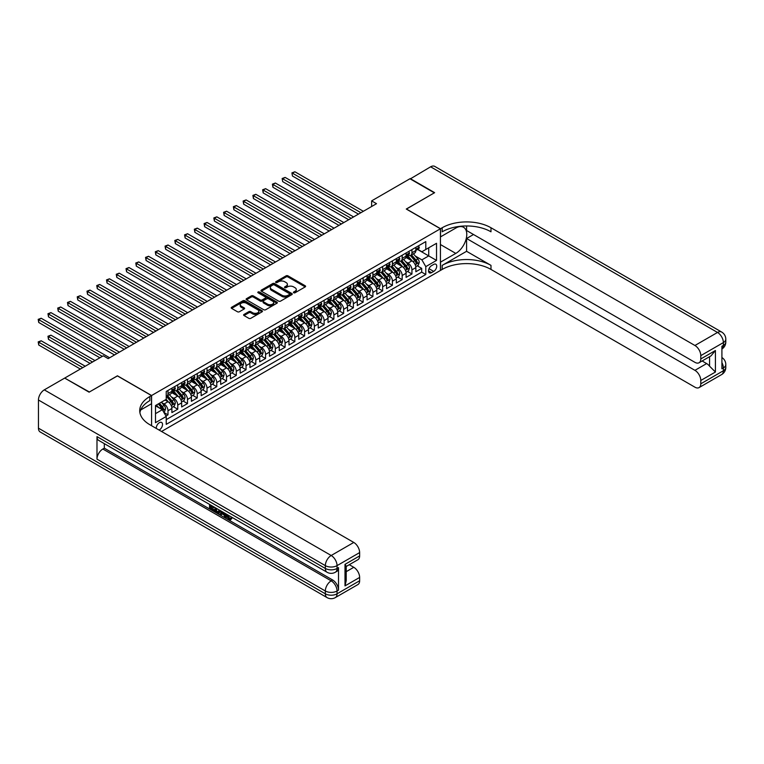 <?xml version="1.0" encoding="UTF-8"?>
<svg xmlns="http://www.w3.org/2000/svg" width="764" height="764" viewBox="0 0 764 764"><rect width="100%" height="100%" fill="white"/><g stroke="black" fill="none" stroke-linecap="round" stroke-linejoin="round"><path stroke-width="1.15" d="M293.701 292.774A0.945 0.544 0 0 0 295.038 292.774L305.218 286.901A1.356 0.783 0 0 0 305.61 286.347A1.356 0.783 0 0 0 305.218 285.793L287.971 275.842A1.356 0.783 0 0 0 286.061 275.842L275.88 281.715A0.945 0.544 0 0 0 277.227 282.489L278.545 281.725A4.336 2.502 0 0 1 284.666 281.725L286.108 282.556A4.336 2.502 0 0 1 287.379 284.332A4.336 2.502 0 0 1 286.108 286.099L284.791 286.863A0.945 0.544 0 0 0 286.128 287.636L287.445 286.872A4.336 2.502 0 0 1 293.577 286.872L295.019 287.703A4.336 2.502 0 0 1 296.289 289.47A4.336 2.502 0 0 1 295.019 291.237L293.701 292.001A0.945 0.544 0 0 0 293.701 292.774L293.701 292.001M159.093 430.046A4.412 2.55 120 0 0 159.399 429.884A4.412 2.55 120 0 0 162.283 425.997A4.412 2.55 120 0 0 161.605 422.454A4.412 2.55 120 0 0 159.399 422.673A4.412 2.55 120 0 0 156.286 428.432M244.012 314.443A1.356 0.783 0 0 0 243.611 314.997A1.356 0.783 0 0 0 244.012 315.542L248.844 318.34A1.356 0.783 0 0 0 250.764 318.34L262.062 311.817A1.356 0.783 0 0 0 262.463 311.263A1.356 0.783 0 0 0 262.062 310.709L244.824 300.749A1.356 0.783 0 0 0 242.904 300.749L231.607 307.281A1.356 0.783 0 0 0 231.205 307.835A1.356 0.783 0 0 0 231.607 308.389L237.451 311.76A1.356 0.783 0 0 0 239.361 311.76L244.203 308.962A1.356 0.783 0 0 0 244.595 308.408A1.356 0.783 0 0 0 244.203 307.863L241.3 306.183A3.619 2.091 0 0 1 240.24 304.702A3.619 2.091 0 0 1 242.484 302.773A3.619 2.091 0 0 1 246.428 303.232L257.783 309.783A3.619 2.091 0 0 1 258.843 311.263A3.619 2.091 0 0 1 256.608 313.192A3.619 2.091 0 0 1 252.655 312.743L250.764 311.645A1.356 0.783 0 0 0 248.844 311.645L244.012 314.443L244.012 315.542M117.436 375.917L89.378 391.999L64.988 378.256M117.436 375.802L151.587 395.523L440.436 228.761L440.436 270.446L161.548 431.469M64.988 377.913L103.283 355.804L108.163 358.622L376.518 203.692L371.638 200.875L409.943 178.757L434.334 192.843L406.276 209.04L440.436 228.761M278.64 301.14A1.356 0.783 0 0 0 280.55 301.14L291.858 294.618A1.356 0.783 0 0 0 292.249 294.064A1.356 0.783 0 0 0 291.858 293.51L274.61 283.559A1.356 0.783 0 0 0 272.7 283.559L261.393 290.081A1.356 0.783 0 0 0 261.002 290.635A1.356 0.783 0 0 0 261.393 291.189L278.64 301.14M258.471 292.984A0.945 0.544 0 0 1 259.435 293.118L276.94 303.222L265.662 309.735A1.356 0.783 0 0 1 263.742 309.735L246.505 299.784L246.505 298.676A1.356 0.783 0 0 0 246.103 299.23A1.356 0.783 0 0 0 246.505 299.784M246.505 298.676L251.337 295.888A1.356 0.783 0 0 1 253.256 295.888L260.247 299.927A1.356 0.783 0 0 0 262.157 299.927L265.366 298.075A1.356 0.783 0 0 0 265.767 297.521A1.356 0.783 0 0 0 265.366 296.967L258.089 292.765A0.945 0.544 0 0 1 259.435 291.991L276.96 302.105A1.356 0.783 0 0 1 277.361 302.659A1.356 0.783 0 0 1 276.96 303.212L276.96 302.105M165.96 416.017L167.984 414.842L163.935 412.512M161.634 402.561L164.079 403.975A5.52 3.19 60 0 1 167.984 410.736L171.89 408.482L171.89 412.589L177.745 409.208L173.304 406.649M171.394 396.927L173.839 398.34A5.52 3.19 60 0 1 177.745 405.101L181.651 402.848L181.651 406.954L187.505 403.573L183.064 401.014M181.144 391.292L183.599 392.706A5.52 3.19 60 0 1 187.505 399.467L191.401 397.213L191.401 401.32L197.255 397.948L192.815 395.38M190.904 385.658L193.359 387.071A5.52 3.19 60 0 1 197.255 393.832L201.161 391.579L201.161 395.695L207.015 392.314L202.575 389.745M200.665 380.023L203.119 381.437A5.52 3.19 60 0 1 207.015 388.198L210.921 385.944L210.921 390.06L216.775 386.679L212.335 384.111M210.425 374.389L212.869 375.802A5.52 3.19 60 0 1 216.775 382.563L220.681 380.31L220.681 384.426L226.536 381.045L222.095 378.476M220.185 368.754L222.63 370.168A5.52 3.19 60 0 1 226.536 376.929L230.441 374.675L230.441 378.791L236.296 375.411L231.855 372.842M229.935 363.12L232.39 364.533A5.52 3.19 60 0 1 236.296 371.294L240.192 369.041L240.192 373.157L246.046 369.776L241.615 367.207M239.695 357.485L242.15 358.899A5.52 3.19 60 0 1 246.046 365.66L249.952 363.406L249.952 367.522L255.806 364.142L251.366 361.582M249.456 351.851L251.91 353.264A5.52 3.19 60 0 1 255.806 360.025L259.712 357.772L259.712 361.888L265.566 358.507L261.126 355.948M259.216 346.216L261.66 347.63A5.52 3.19 60 0 1 265.566 354.391L269.472 352.137L269.472 356.253L275.327 352.873L270.886 350.313M268.976 340.582L271.421 341.995A5.52 3.19 60 0 1 275.327 348.756L279.232 346.503L279.232 350.619L285.087 347.238L280.646 344.679M278.726 334.947L281.181 336.37A5.52 3.19 60 0 1 285.087 343.122L288.983 340.868L288.983 344.984L294.837 341.603L290.406 339.044M288.486 329.313L290.941 330.736A5.52 3.19 60 0 1 294.837 337.497L298.743 335.243L298.743 339.35L304.597 335.969L300.156 333.41M298.247 323.688L300.701 325.101A5.52 3.19 60 0 1 304.597 331.863L308.503 329.609L308.503 333.715L314.357 330.334L309.917 327.775M308.007 318.053L310.451 319.467A5.52 3.19 60 0 1 314.357 326.228L318.263 323.974L318.263 328.081L324.117 324.7L319.677 322.141M317.767 312.419L320.212 313.832A5.52 3.19 60 0 1 324.117 320.593L328.023 318.34L328.023 322.446L333.878 319.065L329.437 316.506M327.517 306.784L329.972 308.198A5.52 3.19 60 0 1 333.878 314.959L337.774 312.705L337.774 316.812L343.638 313.441L339.197 310.872M337.277 301.15L339.732 302.563A5.52 3.19 60 0 1 343.638 309.324L347.534 307.071L347.534 311.187L353.388 307.806L348.947 305.237M347.037 295.515L349.492 296.929A5.52 3.19 60 0 1 353.388 303.69L357.294 301.436L357.294 305.552L363.148 302.172L358.708 299.603M356.798 289.881L359.242 291.294A5.52 3.19 60 0 1 363.148 298.055L367.054 295.802L367.054 299.918L372.908 296.537L368.468 293.968M366.558 284.246L369.002 285.66A5.52 3.19 60 0 1 372.908 292.421L376.814 290.167L376.814 294.283L382.668 290.903L378.228 288.334M376.308 278.612L378.763 280.025A5.52 3.19 60 0 1 382.668 286.786L386.565 284.533L386.565 288.649L392.429 285.268L387.988 282.699M386.068 272.977L388.523 274.391A5.52 3.19 60 0 1 392.429 281.152L396.325 278.898L396.325 283.014L402.179 279.634L397.738 277.065M395.828 267.343L398.283 268.756A5.52 3.19 60 0 1 402.179 275.517L406.085 273.264L406.085 277.38L411.939 273.999L411.939 269.883A5.52 3.19 -120 0 0 408.033 263.122L405.588 261.708M407.498 271.44L411.939 273.999M171.89 408.482A5.52 3.19 -120 0 0 167.984 401.721L165.053 400.03M181.651 402.848A5.52 3.19 -120 0 0 177.745 396.086L171.709 392.601M191.401 397.213A5.52 3.19 -120 0 0 187.505 390.452L181.469 386.966M201.161 391.579A5.52 3.19 -120 0 0 197.255 384.817L191.229 381.332M210.921 385.944A5.52 3.19 -120 0 0 207.015 379.183L200.98 375.697M220.681 380.31A5.52 3.19 -120 0 0 216.775 373.548L210.74 370.062M230.441 374.675A5.52 3.19 -120 0 0 226.536 367.914L220.5 364.428M240.192 369.041A5.52 3.19 -120 0 0 236.296 362.279L230.26 358.793M249.952 363.406A5.52 3.19 -120 0 0 246.046 356.645L240.02 353.159M259.712 357.772A5.52 3.19 -120 0 0 255.806 351.01L249.771 347.534M269.472 352.137A5.52 3.19 -120 0 0 265.566 345.376L259.531 341.9M279.232 346.503A5.52 3.19 -120 0 0 275.327 339.751L269.291 336.265M288.983 340.868A5.52 3.19 -120 0 0 285.087 334.116L279.051 330.631M298.743 335.243A5.52 3.19 -120 0 0 294.837 328.482L288.811 324.996M308.503 329.609A5.52 3.19 -120 0 0 304.597 322.847L298.562 319.362M318.263 323.974A5.52 3.19 -120 0 0 314.357 317.213L308.322 313.727M328.023 318.34A5.52 3.19 -120 0 0 324.117 311.578L318.082 308.093M337.774 312.705A5.52 3.19 -120 0 0 333.878 305.944L327.842 302.458M347.534 307.071A5.52 3.19 -120 0 0 343.638 300.309L337.602 296.824M357.294 301.436A5.52 3.19 -120 0 0 353.388 294.675L347.353 291.189M367.054 295.802A5.52 3.19 -120 0 0 363.148 289.04L357.113 285.555M376.814 290.167A5.52 3.19 -120 0 0 372.908 283.406L366.873 279.92M386.565 284.533A5.52 3.19 -120 0 0 382.668 277.771L376.633 274.286M396.325 278.898A5.52 3.19 -120 0 0 392.429 272.137L386.393 268.651M406.085 273.264A5.52 3.19 -120 0 0 402.179 266.502L396.144 263.026M433.704 264.42L431.555 265.662A4.278 2.473 120 0 0 428.757 269.434A4.278 2.473 120 0 0 429.416 272.863A4.278 2.473 120 0 0 431.555 272.643L433.704 271.411A4.278 2.473 120 0 0 436.492 267.639A4.278 2.473 120 0 0 435.843 264.21A4.278 2.473 120 0 0 433.704 264.42M151.587 425.72L151.587 395.523M155.493 413.658L162.321 409.714L166.227 416.476L166.227 424.364L425.796 274.505L425.796 266.617L421.89 259.856L415.349 256.074M166.227 416.476L155.493 422.673L155.493 405.55L166.227 399.352L166.227 391.464L425.796 241.605L425.796 249.494L436.531 243.296L436.531 260.419L425.796 266.617M173.791 390.194L173.839 390.223A5.52 3.19 60 0 0 176.599 390.499L180.505 388.246A5.52 3.19 -120 0 0 181.651 385.715L181.651 382.563M183.551 384.559L183.599 384.588A5.52 3.19 60 0 0 186.359 384.865L190.265 382.611A5.52 3.19 -120 0 0 191.401 380.08L191.401 376.929M193.302 378.925L193.359 378.954A5.52 3.19 60 0 0 196.119 379.231L200.015 376.977A5.52 3.19 -120 0 0 201.161 374.446L201.161 371.294M203.062 373.29L203.119 373.319A5.52 3.19 60 0 0 205.879 373.596L209.775 371.342A5.52 3.19 -120 0 0 210.921 368.821L210.921 365.66M212.822 367.656L212.869 367.694A5.52 3.19 60 0 0 215.629 367.962L219.535 365.708A5.52 3.19 -120 0 0 220.681 363.187L220.681 360.025M222.582 362.031L222.63 362.06A5.52 3.19 60 0 0 225.39 362.327L229.295 360.073A5.52 3.19 -120 0 0 230.441 357.552L230.441 354.391M232.342 356.396L232.39 356.425A5.52 3.19 60 0 0 235.15 356.692L239.056 354.439A5.52 3.19 -120 0 0 240.192 351.917L240.192 348.756M242.093 350.762L242.15 350.791A5.52 3.19 60 0 0 244.91 351.058L248.806 348.804A5.52 3.19 -120 0 0 249.952 346.283L249.952 343.122M251.853 345.127L251.91 345.156A5.52 3.19 60 0 0 254.67 345.423L258.566 343.17A5.52 3.19 -120 0 0 259.712 340.648L259.712 337.487M261.613 339.493L261.66 339.522A5.52 3.19 60 0 0 264.42 339.799L268.326 337.545A5.52 3.19 -120 0 0 269.472 335.014L269.472 331.863M271.373 333.858L271.421 333.887A5.52 3.19 60 0 0 274.18 334.164L278.086 331.91A5.52 3.19 -120 0 0 279.232 329.379L279.232 326.228M281.133 328.224L281.181 328.253A5.52 3.19 60 0 0 283.941 328.53L287.847 326.276A5.52 3.19 -120 0 0 288.983 323.745L288.983 320.593M290.883 322.589L290.941 322.618A5.52 3.19 60 0 0 293.701 322.895L297.597 320.641A5.52 3.19 -120 0 0 298.743 318.111L298.743 314.959M300.644 316.955L300.701 316.984A5.52 3.19 60 0 0 303.461 317.261L307.357 315.007A5.52 3.19 -120 0 0 308.503 312.476L308.503 309.324M310.404 311.32L310.451 311.349A5.52 3.19 60 0 0 313.211 311.626L317.117 309.372A5.52 3.19 -120 0 0 318.263 306.841L318.263 303.69M320.164 305.686L320.212 305.715A5.52 3.19 60 0 0 322.971 305.992L326.877 303.738A5.52 3.19 -120 0 0 328.023 301.207L328.023 298.055M329.924 300.051L329.972 300.08A5.52 3.19 60 0 0 332.732 300.357L336.637 298.103A5.52 3.19 -120 0 0 337.774 295.572L337.774 292.421M339.674 294.417L339.732 294.446A5.52 3.19 60 0 0 342.492 294.723L346.398 292.469A5.52 3.19 -120 0 0 347.534 289.938L347.534 286.786M349.434 288.782L349.492 288.811A5.52 3.19 60 0 0 352.252 289.088L356.148 286.834A5.52 3.19 -120 0 0 357.294 284.313L357.294 281.152M359.195 283.148L359.242 283.186A5.52 3.19 60 0 0 362.002 283.454L365.908 281.2A5.52 3.19 -120 0 0 367.054 278.679L367.054 275.517M368.955 277.523L369.002 277.552A5.52 3.19 60 0 0 371.762 277.819L375.668 275.565A5.52 3.19 -120 0 0 376.814 273.044L376.814 269.883M378.715 271.888L378.763 271.917A5.52 3.19 60 0 0 381.522 272.185L385.428 269.931A5.52 3.19 -120 0 0 386.565 267.41L386.565 264.248M388.465 266.254L388.523 266.283A5.52 3.19 60 0 0 391.283 266.55L395.189 264.296A5.52 3.19 -120 0 0 396.325 261.775L396.325 258.614M398.225 260.619L398.283 260.648A5.52 3.19 60 0 0 401.043 260.916L404.939 258.662A5.52 3.19 -120 0 0 406.085 256.141L406.085 252.979M166.227 419.637L421.699 272.137L421.699 268.365L415.845 271.745L415.845 267.629A5.52 3.19 -120 0 0 411.939 260.868L405.904 257.392M407.986 254.985L408.033 255.014A5.52 3.19 -120 0 0 410.793 255.291A5.52 3.19 -120 0 0 411.939 252.76L411.939 249.608M410.793 255.291L414.699 253.037A5.52 3.19 -120 0 0 415.845 250.506L415.845 247.355M167.984 390.452L167.984 393.603A5.52 3.19 60 0 1 166.838 396.134A5.52 3.19 60 0 1 166.227 396.354M166.838 396.134L170.744 393.88A5.52 3.19 -120 0 0 171.89 391.349L171.89 388.198M177.745 384.817L177.745 387.969A5.52 3.19 60 0 1 176.599 390.499M187.505 379.183L187.505 382.334A5.52 3.19 60 0 1 186.359 384.865M197.255 373.548L197.255 376.7A5.52 3.19 60 0 1 196.119 379.231M207.015 367.914L207.015 371.075A5.52 3.19 60 0 1 205.879 373.596M216.775 362.279L216.775 365.44A5.52 3.19 60 0 1 215.629 367.962M226.536 356.645L226.536 359.806A5.52 3.19 60 0 1 225.39 362.327M236.296 351.01L236.296 354.171A5.52 3.19 60 0 1 235.15 356.692M246.046 345.376L246.046 348.537A5.52 3.19 60 0 1 244.91 351.058M255.806 339.741L255.806 342.902A5.52 3.19 60 0 1 254.67 345.423M265.566 334.116L265.566 337.268A5.52 3.19 60 0 1 264.42 339.799M275.327 328.482L275.327 331.633A5.52 3.19 60 0 1 274.18 334.164M285.087 322.847L285.087 325.999A5.52 3.19 60 0 1 283.941 328.53M294.837 317.213L294.837 320.364A5.52 3.19 60 0 1 293.701 322.895M304.597 311.578L304.597 314.73A5.52 3.19 60 0 1 303.461 317.261M314.357 305.944L314.357 309.095A5.52 3.19 60 0 1 313.211 311.626M324.117 300.309L324.117 303.461A5.52 3.19 60 0 1 322.971 305.992M333.878 294.675L333.878 297.826A5.52 3.19 60 0 1 332.732 300.357M343.638 289.04L343.638 292.192A5.52 3.19 60 0 1 342.492 294.723M353.388 283.406L353.388 286.567A5.52 3.19 60 0 1 352.252 289.088M363.148 277.771L363.148 280.932A5.52 3.19 60 0 1 362.002 283.454M372.908 272.137L372.908 275.298A5.52 3.19 60 0 1 371.762 277.819M382.668 266.502L382.668 269.663A5.52 3.19 60 0 1 381.522 272.185M392.429 260.868L392.429 264.029A5.52 3.19 60 0 1 391.283 266.55M402.179 255.233L402.179 258.394A5.52 3.19 60 0 1 401.043 260.916M402.179 275.517L402.179 279.634M392.429 281.152L392.429 285.268M382.668 286.786L382.668 290.903M372.908 292.421L372.908 296.537M363.148 298.055L363.148 302.172M353.388 303.69L353.388 307.806M343.638 309.324L343.638 313.441M333.878 314.959L333.878 319.065M324.117 320.593L324.117 324.7M314.357 326.228L314.357 330.334M304.597 331.863L304.597 335.969M294.837 337.497L294.837 341.603M285.087 343.122L285.087 347.238M275.327 348.756L275.327 352.873M265.566 354.391L265.566 358.507M255.806 360.025L255.806 364.142M246.046 365.66L246.046 369.776M236.296 371.294L236.296 375.411M226.536 376.929L226.536 381.045M216.775 382.563L216.775 386.679M207.015 388.198L207.015 392.314M197.255 393.832L197.255 397.948M187.505 399.467L187.505 403.573M177.745 405.101L177.745 409.208M167.984 410.736L167.984 414.842M162.321 409.714L155.493 405.779M421.89 259.856L428.728 255.911L428.728 247.803L436.531 243.296M417.545 249.465L436.531 260.419M417.746 249.351L421.89 251.748L425.796 249.494M371.638 200.875L371.638 206.509M417.259 265.805L421.699 268.365M421.699 272.137L425.796 274.505M294.073 292.908L295.019 292.364A4.336 2.502 0 0 0 296.289 290.597L296.289 289.47M287.379 284.332L287.379 285.459A4.336 2.502 0 0 1 286.108 287.226L285.173 287.77M305.199 286.911L287.971 276.969A1.356 0.783 0 0 0 286.061 276.969L276.262 282.623M291.858 293.51L291.858 294.618L274.61 284.685A1.356 0.783 0 0 0 272.7 284.685L261.412 291.199M289.461 294.446A0.945 0.544 0 0 0 289.461 293.672L274.324 284.934A0.945 0.544 0 0 0 272.987 284.934L271.592 285.736A4.336 2.502 0 0 0 270.322 287.512A4.336 2.502 0 0 0 271.592 289.279L281.945 295.248A4.336 2.502 0 0 0 288.066 295.248L289.461 294.446L289.461 295.572A0.945 0.544 0 0 0 289.737 295.19L289.737 294.064M270.322 287.512L270.322 288.639A4.336 2.502 0 0 0 271.592 290.406L271.592 289.279M289.461 295.572L288.066 296.375A4.336 2.502 0 0 1 281.945 296.375L271.592 290.406M246.514 299.794L251.337 297.015L251.337 295.888M265.767 297.521L265.767 298.648A1.356 0.783 0 0 1 265.366 299.202L262.157 301.054A1.356 0.783 0 0 1 260.247 301.054L253.256 297.015A1.356 0.783 0 0 0 251.337 297.015M267.505 304.11A3.619 2.091 0 0 0 271.449 304.569A3.619 2.091 0 0 0 273.684 302.63A3.619 2.091 0 0 0 272.624 301.15L268.622 298.848A1.356 0.783 0 0 0 266.712 298.848L263.504 300.701A1.356 0.783 0 0 0 263.102 301.255A1.356 0.783 0 0 0 263.504 301.799L267.505 304.11L267.505 305.237A3.619 2.091 0 0 0 271.449 305.695A3.619 2.091 0 0 0 273.684 303.757L273.684 302.63M263.102 301.255L263.102 302.382A1.356 0.783 0 0 0 263.504 302.926L263.504 301.799M267.505 305.237L263.504 302.926M258.843 311.263L258.843 312.39A3.619 2.091 0 0 1 256.608 314.319A3.619 2.091 0 0 1 252.655 313.87L250.764 312.772A1.356 0.783 0 0 0 248.844 312.772L244.031 315.551M240.24 304.702L240.24 305.829A3.619 2.091 0 0 0 241.3 307.309L241.3 306.183M244.184 308.971L241.3 307.309M262.062 310.709L262.062 311.817L244.824 301.875A1.356 0.783 0 0 0 242.904 301.875L231.626 308.398M415.759 266.665L418.28 265.213L419.255 262.396A3.658 2.111 -120 0 0 417.832 258.958L413.372 253.801M412.484 261.231L407.384 255.329M409.58 259.512L406.629 256.083A8.767 5.061 -120 0 0 406.352 255.778M292.45 198.535L338.949 225.38L272.939 187.266L272.939 184.449L275.374 183.035L343.829 222.563M410.297 255.482L414.814 260.705A3.658 2.111 60 0 1 416.113 263.227L417.287 262.549A3.658 2.111 -120 0 0 415.979 260.027L411.519 254.87M410.564 255.396L415.415 261.011A1.862 1.079 60 0 1 415.883 261.737L417.287 262.549M418.433 245.855L419.255 247.297A3.658 2.111 60 0 1 418.5 248.911L416.647 249.981A3.658 2.111 -120 0 0 417.287 249.14L417.211 248.816M360.904 212.698L292.45 173.18L294.894 171.776L363.349 211.294M415.969 250.153L415.979 250.153A3.658 2.111 -120 0 0 416.647 249.981M416.81 248.863L417.287 249.14L416.113 249.818A3.658 2.111 60 0 1 415.845 250.334M358.469 214.111L292.45 175.997L291.915 172.874L294.894 171.776M292.45 175.997L291.915 172.874M410.23 178.929L430.629 166.81L717.52 332.455A8.28 4.785 120 0 1 721.655 332.044A8.28 8.28 0 0 1 725.8 339.206A8.28 4.785 180 0 1 723.374 342.587L700.789 355.632A8.28 4.785 -120 0 0 694.925 345.49L717.52 332.455A8.28 4.785 60 0 1 723.374 342.587L723.374 345.404L721.913 346.254L721.913 368.792L723.374 367.942L723.374 370.76A8.28 4.785 60 0 1 721.655 374.551L699.07 387.596A8.28 4.785 -120 0 0 700.789 383.805L723.374 370.76A8.28 4.785 0 0 0 725.8 367.379A8.28 8.28 0 0 1 721.655 374.551M410.23 178.585L434.63 192.671L406.381 209.097M440.436 262.167L455.802 253.409A15.528 8.967 120 0 0 465.944 239.724A15.528 8.967 120 0 0 463.567 227.29A15.528 8.967 120 0 0 455.802 228.054L440.532 236.869L440.532 228.703L442.194 227.748A34.504 19.921 180 0 1 490.985 227.748L694.925 345.49M440.532 262.224L440.532 270.389L442.194 269.434A34.504 19.921 180 0 1 490.985 269.434L694.925 387.186A8.28 4.785 -120 0 0 699.07 387.596M466.584 251.299L442.194 265.375A34.504 19.921 180 0 1 490.985 265.375L466.584 251.299L466.584 238.502L473.518 234.51M466.584 225.963L466.584 230.508L694.925 362.337A8.28 4.785 -120 0 0 699.07 362.747A8.28 4.785 -120 0 0 700.789 358.956L715.419 350.504L715.419 372.03L709.565 366.176L709.565 356.683M715.419 372.03L700.789 380.482L700.789 383.805M700.789 380.482A8.28 4.785 -120 0 0 694.925 370.339L706.643 363.578A8.28 4.785 60 0 1 709.565 366.176M466.584 238.502L694.925 370.339M430.629 166.81A8.28 4.785 -60 0 1 434.764 166.409L721.655 332.044M406.381 208.983L440.532 228.703M700.789 355.632L700.789 358.956M702.135 360.98L706.643 363.578M442.194 227.748L442.194 231.798A34.504 19.921 180 0 1 490.985 231.798L490.985 227.748M699.07 362.747L711.045 355.833L715.419 350.504M227.529 514.745L230.021 518.775M226.822 514.382L228.56 518.985L229.697 519.128L230.986 517.791L231.807 518.489L230.336 520.036L228.637 519.806L225.991 513.895M222.047 513.838L220.892 515.251L220.013 514.745L221.493 511.297M225.208 513.446L226.383 517.514L225.6 517.963L224.721 517.467L224.053 514.993L221.56 513.561L220.892 515.251M211.16 506.513L211.16 507.955L214.617 509.951L214.617 510.724L213.834 511.183L209.556 508.709L209.556 504.412M214.245 507.115L213.462 507.84L210.387 506.064L210.387 508.404L211.16 507.955M96.99 436.616L325.34 568.454A8.28 4.785 120 0 0 327.049 572.246L98.709 440.408A8.28 4.785 -60 0 1 96.99 436.616L96.99 459.154A8.28 4.785 -60 0 1 102.844 449.012L104.315 448.172L332.655 580A8.28 4.785 60 0 1 338.509 590.142L338.509 567.604A8.28 4.785 60 0 1 336.79 571.396L335.329 572.246A8.28 4.785 -120 0 0 337.048 568.454L338.509 567.604M104.315 448.172L104.315 443.645M220.548 510.753L218.962 513.418L214.961 511.832L214.961 507.525M89.092 392.171L117.341 375.859L151.492 395.58L149.83 396.535A34.504 19.921 -0 0 0 139.726 410.621A34.504 19.921 -0 0 0 149.83 424.708L353.78 542.45A8.28 4.785 60 0 1 359.634 552.592L337.048 565.637L337.048 568.454A8.28 4.785 -0 0 1 325.34 568.454L325.34 565.637L38.448 400.002A8.28 4.785 -60 0 1 44.302 389.86L64.692 378.084L89.092 392.171M151.492 395.58L151.492 403.745L140.7 409.972M345.003 564.367L346.216 566.2L346.216 580.678L345.003 585.892L345.003 564.367L359.634 555.915L359.634 552.592M359.634 555.915A8.28 4.785 60 0 1 357.924 559.706L346.216 566.468M38.448 428.174L325.34 593.809A8.28 4.785 120 0 0 327.049 597.591L40.158 431.956A8.28 4.785 -60 0 1 38.448 428.174L38.448 400.002M349.282 564.701L353.78 567.299A8.28 4.785 60 0 1 359.634 577.441L345.003 585.892M338.509 590.142L337.048 590.992L337.048 593.809L359.634 580.764L359.634 577.441M359.634 580.764A8.28 4.785 60 0 1 357.924 584.556L335.329 597.591A8.28 4.785 -120 0 0 337.048 593.809A8.28 4.785 -0 0 1 325.34 593.809L325.34 590.992L96.99 459.154M149.83 396.535L149.83 400.594A34.504 19.921 -0 0 0 139.907 412.646M210.387 508.404L213.834 510.4L214.617 509.951M213.834 510.4L213.834 511.183M210.387 504.889L213.805 506.866M213.462 507.057L213.462 507.84M219.707 510.266L218.962 513.418M215.792 508.003L215.792 511.527L216.995 512.224L218.38 512.539L218.886 509.789M219.765 511.183L220.529 510.744M216.565 508.461L216.565 511.078L219.163 512.09M215.792 511.527L216.565 511.078M216.995 512.224L217.778 511.775M224.119 512.816L225.6 517.963M222.267 511.746L221.808 512.921L223.804 514.076L223.346 512.367M222.763 512.033L223.518 513.007M221.808 512.921L222.591 512.472M228.56 518.985L229.343 518.536M226.746 515.194L227.5 514.764M230.203 518.24L231.024 518.937L231.807 518.489M231.024 518.937L230.336 520.036M405.999 272.299L408.53 270.848L409.504 268.03A3.658 2.111 -120 0 0 408.081 264.592L403.621 259.435M402.723 266.865L397.633 260.963M399.82 265.146L396.869 261.718A8.767 5.061 -120 0 0 396.592 261.412M282.69 204.169L329.188 231.014L263.179 192.9L263.179 190.083L265.614 188.67L334.069 228.197M400.546 261.116L405.054 266.34A3.658 2.111 60 0 1 406.352 268.861L407.527 268.183A3.658 2.111 -120 0 0 406.219 265.662L401.768 260.505M400.804 261.03L405.655 266.646A1.862 1.079 60 0 1 406.123 267.371L407.527 268.183M396.249 277.934L398.77 276.482L399.744 273.665A3.658 2.111 -120 0 0 398.321 270.227L393.861 265.06M392.963 272.5L387.873 266.598M390.07 270.781L387.109 267.352A8.767 5.061 -120 0 0 386.842 267.047M272.939 209.804L319.428 236.649L253.419 198.535L253.419 195.718L255.854 194.304L324.308 233.832M390.786 266.751L395.294 271.974A3.658 2.111 60 0 1 396.592 274.496L397.767 273.818A3.658 2.111 -120 0 0 396.468 271.296L392.008 266.139M391.053 266.665L395.895 272.28A1.862 1.079 60 0 1 396.363 273.006L397.767 273.818M386.488 283.568L389.01 282.107L389.984 279.29A3.658 2.111 -120 0 0 388.561 275.861L384.101 270.695M383.213 278.134L378.113 272.232M380.31 276.415L377.349 272.987A8.767 5.061 -120 0 0 377.082 272.681M263.179 215.438L309.678 242.283L243.659 204.169L243.659 201.352L246.103 199.939L314.558 239.466M381.026 272.385L385.533 277.609A3.658 2.111 60 0 1 386.842 280.13L388.007 279.452A3.658 2.111 -120 0 0 386.708 276.931L382.248 271.764M381.293 272.299L386.135 277.915A1.862 1.079 60 0 1 386.603 278.64L388.007 279.452M376.728 289.203L379.25 287.741L380.224 284.924A3.658 2.111 -120 0 0 378.801 281.496L374.341 276.329M373.453 283.769L368.353 277.867M370.55 282.05L367.589 278.621A8.767 5.061 -120 0 0 367.322 278.316M253.419 221.073L299.918 247.918L233.899 209.804L233.899 206.987L236.343 205.573L304.798 245.101M371.266 278.02L375.773 283.243A3.658 2.111 60 0 1 377.082 285.765L378.247 285.087A3.658 2.111 -120 0 0 376.948 282.565L372.488 277.399M371.533 277.934L376.375 283.549A1.862 1.079 60 0 1 376.843 284.275L378.247 285.087M408.673 251.49L409.504 252.932A3.658 2.111 60 0 1 408.74 254.546L406.887 255.615A3.658 2.111 -120 0 0 407.527 254.775L407.451 254.45M351.144 218.332L282.69 178.814L285.134 177.41L353.589 216.928M406.209 255.787L406.219 255.787A3.658 2.111 -120 0 0 406.887 255.615M407.05 254.498L407.527 254.775L406.352 255.453A3.658 2.111 60 0 1 406.085 255.969M348.709 219.745L282.69 181.631L282.155 178.509L285.134 177.41M282.69 181.631L282.155 178.509M398.913 257.124L399.744 258.566A3.658 2.111 60 0 1 398.989 260.18L397.127 261.25A3.658 2.111 -120 0 0 397.767 260.409L397.691 260.085M341.384 223.967L272.395 184.143L275.374 183.035M396.449 261.422L396.468 261.422A3.658 2.111 -120 0 0 397.127 261.25M397.299 260.132L397.767 260.409L396.592 261.087A3.658 2.111 60 0 1 396.325 261.603M272.939 187.266L272.395 184.143M389.153 262.759L389.984 264.191A3.658 2.111 60 0 1 389.229 265.815L387.377 266.884A3.658 2.111 -120 0 0 388.007 266.044L387.931 265.719M331.633 229.601L262.644 189.768L265.614 188.67M386.689 267.056L386.708 267.056A3.658 2.111 -120 0 0 387.377 266.884M387.539 265.767L388.007 266.044L386.842 266.722A3.658 2.111 60 0 1 386.565 267.238M263.179 192.9L262.644 189.768M379.393 268.393L380.224 269.826A3.658 2.111 60 0 1 379.469 271.449L377.617 272.519A3.658 2.111 -120 0 0 378.247 271.678L378.17 271.354M321.873 235.236L252.884 195.403L255.854 194.304M376.929 272.691L376.948 272.691A3.658 2.111 -120 0 0 377.617 272.519M377.779 271.401L378.247 271.678L377.082 272.347A3.658 2.111 60 0 1 376.814 272.872M253.419 198.535L252.884 195.403M366.968 294.837L369.489 293.376L370.464 290.559A3.658 2.111 -120 0 0 369.041 287.13L364.581 281.964M363.693 289.394L358.593 283.501M360.789 287.684L357.838 284.256A8.767 5.061 -120 0 0 357.562 283.95M243.659 226.698L290.158 253.552L224.138 215.438L224.138 212.621L226.583 211.208L295.038 250.735M361.506 283.654L366.023 288.878A3.658 2.111 60 0 1 367.322 291.39L368.496 290.721A3.658 2.111 -120 0 0 367.188 288.2L362.728 283.033M361.773 283.568L366.624 289.174A1.862 1.079 60 0 1 367.092 289.909L368.496 290.721M369.642 274.028L370.464 275.46A3.658 2.111 60 0 1 369.709 277.084L367.856 278.153A3.658 2.111 -120 0 0 368.496 277.313L368.42 276.988M312.113 240.87L243.124 201.037L246.103 199.939M367.178 278.325L367.188 278.325A3.658 2.111 -120 0 0 367.856 278.153M368.019 277.036L368.496 277.313L367.322 277.981A3.658 2.111 60 0 1 367.054 278.507M243.659 204.169L243.124 201.037M357.208 300.472L359.729 299.011L360.713 296.193A3.658 2.111 -120 0 0 359.281 292.765L354.83 287.598M353.933 295.028L348.842 289.136M351.029 293.319L348.078 289.89A8.767 5.061 -120 0 0 347.801 289.585M233.899 232.332L280.398 259.177L214.388 221.073L214.388 218.256L216.823 216.842L285.278 256.36M351.755 289.289L356.263 294.512A3.658 2.111 60 0 1 357.562 297.024L358.736 296.356A3.658 2.111 -120 0 0 357.428 293.834L352.968 288.668M352.013 289.203L356.864 294.808A1.862 1.079 60 0 1 357.332 295.544L358.736 296.356M359.882 279.662L360.713 281.095A3.658 2.111 60 0 1 359.949 282.718L358.096 283.788A3.658 2.111 -120 0 0 358.736 282.947L358.66 282.623M302.353 246.505L233.364 206.672L236.343 205.573M357.418 283.96L357.428 283.96A3.658 2.111 -120 0 0 358.096 283.788M358.259 282.67L358.736 282.947L357.562 283.616A3.658 2.111 60 0 1 357.294 284.141M233.899 209.804L233.364 206.672M347.458 306.106L349.979 304.645L350.953 301.828A3.658 2.111 -120 0 0 349.53 298.399L345.07 293.233M344.172 300.663L339.082 294.77M341.279 298.944L338.318 295.525A8.767 5.061 -120 0 0 338.051 295.219M224.138 237.967L270.637 264.812L204.628 226.698L204.628 223.881L207.063 222.477L275.517 261.995M341.995 294.923L346.503 300.147A3.658 2.111 60 0 1 347.801 302.659L348.976 301.99A3.658 2.111 -120 0 0 347.677 299.469L343.217 294.302M342.253 294.837L347.104 300.443A1.862 1.079 60 0 1 347.572 301.178L348.976 301.99M350.122 285.297L350.953 286.729A3.658 2.111 60 0 1 350.198 288.353L348.336 289.422A3.658 2.111 -120 0 0 348.976 288.572L348.9 288.257M292.593 252.139L223.604 212.306L226.583 211.208M347.658 289.594L347.677 289.594A3.658 2.111 -120 0 0 348.336 289.422M348.508 288.305L348.976 288.572L347.801 289.25A3.658 2.111 60 0 1 347.534 289.776M224.138 215.438L223.604 212.306M337.698 311.741L340.219 310.279L341.193 307.462A3.658 2.111 -120 0 0 339.77 304.034L335.31 298.867M334.412 306.297L329.322 300.395M331.519 304.578L328.558 301.159A8.767 5.061 -120 0 0 328.291 300.854M214.388 243.601L260.887 270.446L194.868 232.332L194.868 229.515L197.313 228.111L265.757 267.629M332.235 300.558L336.743 305.772A3.658 2.111 60 0 1 338.051 308.293L339.216 307.615A3.658 2.111 -120 0 0 337.917 305.103L333.457 299.937M332.502 300.472L337.344 306.077A1.862 1.079 60 0 1 337.812 306.813L339.216 307.615M340.362 290.931L341.193 292.364A3.658 2.111 60 0 1 340.438 293.987L338.586 295.057A3.658 2.111 -120 0 0 339.216 294.207L339.14 293.882M282.842 257.774L213.844 217.941L216.823 216.842M337.898 295.229L337.917 295.229A3.658 2.111 -120 0 0 338.586 295.057M338.748 293.939L339.216 294.207L338.051 294.885A3.658 2.111 60 0 1 337.774 295.41M214.388 221.073L213.844 217.941M327.937 317.375L330.459 315.914L331.433 313.097A3.658 2.111 -120 0 0 330.01 309.668L325.55 304.502M324.662 311.932L319.562 306.03M321.759 310.213L318.798 306.794A8.767 5.061 -120 0 0 318.531 306.488M204.628 249.236L251.127 276.081L185.108 237.967L185.108 235.15L187.552 233.746L256.007 273.264M322.475 306.192L326.982 311.406A3.658 2.111 60 0 1 328.291 313.928L329.456 313.25A3.658 2.111 -120 0 0 328.157 310.738L323.697 305.571M322.742 306.106L327.584 311.712A1.862 1.079 60 0 1 328.052 312.447L329.456 313.25M330.602 296.566L331.433 297.998A3.658 2.111 60 0 1 330.678 299.612L328.826 300.691A3.658 2.111 -120 0 0 329.456 299.841L329.379 299.517M273.082 263.408L204.093 223.575L207.063 222.477M328.138 300.863L328.157 300.863A3.658 2.111 -120 0 0 328.826 300.691M328.988 299.574L329.456 299.841L328.291 300.519A3.658 2.111 60 0 1 328.023 301.045M204.628 226.698L204.093 223.575M318.177 323L320.699 321.548L321.673 318.731A3.658 2.111 -120 0 0 320.25 315.293L315.79 310.136M314.902 317.566L309.802 311.664M311.998 315.847L309.048 312.428A8.767 5.061 -120 0 0 308.771 312.123M194.868 254.87L241.367 281.715L175.348 243.601L175.348 240.784L177.792 239.38L246.247 278.898M312.715 311.827L317.232 317.041A3.658 2.111 60 0 1 318.531 319.562L319.705 318.884A3.658 2.111 -120 0 0 318.397 316.372L313.937 311.206M312.982 311.741L317.824 317.346A1.862 1.079 60 0 1 318.301 318.072L319.705 318.884M320.851 302.2L321.673 303.633A3.658 2.111 60 0 1 320.918 305.247L319.065 306.316A3.658 2.111 -120 0 0 319.705 305.476L319.629 305.151M263.322 269.043L194.333 229.21L197.313 228.111M318.387 306.488L318.397 306.488A3.658 2.111 -120 0 0 319.065 306.316M319.228 305.208L319.705 305.476L318.531 306.154A3.658 2.111 60 0 1 318.263 306.679M194.868 232.332L194.333 229.21M308.417 328.635L310.938 327.183L311.922 324.366A3.658 2.111 -120 0 0 310.49 320.928L306.039 315.771M305.142 323.201L300.042 317.299M302.238 321.482L299.287 318.063A8.767 5.061 -120 0 0 299.011 317.757M185.108 260.505L231.607 287.35L165.597 249.236L165.597 246.419L168.032 245.015L236.487 284.533M302.955 317.461L307.472 322.675A3.658 2.111 60 0 1 308.771 325.197L309.945 324.519A3.658 2.111 -120 0 0 308.637 321.997L304.177 316.84M303.222 317.375L308.073 322.981A1.862 1.079 60 0 1 308.541 323.707L309.945 324.519M311.091 307.825L311.922 309.267A3.658 2.111 60 0 1 311.158 310.881L309.305 311.951A3.658 2.111 -120 0 0 309.945 311.11L309.869 310.786M253.562 274.677L184.573 234.844L187.552 233.746M308.627 312.123L308.637 312.123A3.658 2.111 -120 0 0 309.305 311.951M309.468 310.843L309.945 311.11L308.771 311.788A3.658 2.111 60 0 1 308.503 312.314M185.108 237.967L184.573 234.844M298.667 334.269L301.188 332.817L302.162 330A3.658 2.111 -120 0 0 300.739 326.562L296.279 321.405M295.382 328.835L290.291 322.933M292.488 327.116L289.527 323.697A8.767 5.061 -120 0 0 289.25 323.392M175.348 266.139L221.846 292.984L155.837 254.87L155.837 252.053L158.272 250.649L226.727 290.167M293.204 323.086L297.712 328.31A3.658 2.111 60 0 1 299.011 330.831L300.185 330.153A3.658 2.111 -120 0 0 298.886 327.632L294.426 322.475M293.462 323.01L298.313 328.615A1.862 1.079 60 0 1 298.781 329.341L300.185 330.153M301.331 313.46L302.162 314.902A3.658 2.111 60 0 1 301.408 316.516L299.545 317.585A3.658 2.111 -120 0 0 300.185 316.745L300.109 316.42M243.802 280.312L174.813 240.479L177.792 239.38M298.867 317.757L298.886 317.757A3.658 2.111 -120 0 0 299.545 317.585M299.717 316.477L300.185 316.745L299.011 317.423A3.658 2.111 60 0 1 298.743 317.939M175.348 243.601L174.813 240.479M288.907 339.904L291.428 338.452L292.402 335.635A3.658 2.111 -120 0 0 290.979 332.197L286.519 327.04M285.621 334.47L280.531 328.568M282.728 332.751L279.767 329.322A8.767 5.061 -120 0 0 279.5 329.026M165.597 271.774L212.096 298.619L146.077 260.505L146.077 257.688L148.522 256.284L216.966 295.802M283.444 328.721L287.952 333.944A3.658 2.111 60 0 1 289.26 336.466L290.425 335.788A3.658 2.111 -120 0 0 289.126 333.266L284.666 328.109M283.711 328.635L288.553 334.25A1.862 1.079 60 0 1 289.021 334.976L290.425 335.788M291.571 319.094L292.402 320.536A3.658 2.111 60 0 1 291.647 322.15L289.795 323.22A3.658 2.111 -120 0 0 290.425 322.379L290.349 322.055M234.051 285.946L165.053 246.113L168.032 245.015M289.107 323.392L289.126 323.392A3.658 2.111 -120 0 0 289.795 323.22M289.957 322.112L290.425 322.379L289.26 323.057A3.658 2.111 60 0 1 288.983 323.573M165.597 249.236L165.053 246.113M279.147 345.538L281.668 344.087L282.642 341.269A3.658 2.111 -120 0 0 281.219 337.831L276.759 332.674M275.871 340.104L270.771 334.202M272.968 338.385L270.007 334.957A8.767 5.061 -120 0 0 269.74 334.651M155.837 277.408L202.336 304.253L136.317 266.139L136.317 263.322L138.762 261.918L207.216 301.436M273.684 334.355L278.192 339.579A3.658 2.111 60 0 1 279.5 342.1L280.665 341.422A3.658 2.111 -120 0 0 279.366 338.901L274.906 333.744M273.951 334.269L278.793 339.884A1.862 1.079 60 0 1 279.261 340.61L280.665 341.422M281.811 324.729L282.642 326.171A3.658 2.111 60 0 1 281.887 327.785L280.035 328.854A3.658 2.111 -120 0 0 280.665 328.014L280.589 327.689M224.291 291.581L155.302 251.748L158.272 250.649M279.347 329.026L279.366 329.026A3.658 2.111 -120 0 0 280.035 328.854M280.197 327.737L280.665 328.014L279.5 328.692A3.658 2.111 60 0 1 279.232 329.208M155.837 254.87L155.302 251.748M269.386 351.173L271.908 349.721L272.882 346.904A3.658 2.111 -120 0 0 271.459 343.466L266.999 338.309M266.111 345.739L261.011 339.837M263.208 344.02L260.257 340.591A8.767 5.061 -120 0 0 259.98 340.286M146.077 283.043L192.576 309.888L126.557 271.774L126.557 268.957L129.001 267.543L197.456 307.071M263.924 339.99L268.431 345.213A3.658 2.111 60 0 1 269.74 347.735L270.914 347.057A3.658 2.111 -120 0 0 269.606 344.535L265.146 339.378M264.191 339.904L269.033 345.519A1.862 1.079 60 0 1 269.511 346.245L270.914 347.057M272.06 330.363L272.882 331.805A3.658 2.111 60 0 1 272.127 333.419L270.275 334.489A3.658 2.111 -120 0 0 270.914 333.648L270.838 333.324M214.531 297.206L145.542 257.382L148.522 256.284M269.596 334.661L269.606 334.661A3.658 2.111 -120 0 0 270.275 334.489M270.437 333.371L270.914 333.648L269.74 334.326A3.658 2.111 60 0 1 269.472 334.842M146.077 260.505L145.542 257.382M259.626 356.807L262.147 355.356L263.131 352.538A3.658 2.111 -120 0 0 261.699 349.1L257.248 343.943M256.351 351.373L251.251 345.471M253.447 349.654L250.496 346.226A8.767 5.061 -120 0 0 250.22 345.92M136.317 288.677L182.816 315.522L116.806 277.408L116.806 274.591L119.241 273.178L187.696 312.705M254.164 345.624L258.681 350.848A3.658 2.111 60 0 1 259.98 353.369L261.154 352.691A3.658 2.111 -120 0 0 259.846 350.17L255.386 345.013M254.431 345.538L259.282 351.153A1.862 1.079 60 0 1 259.75 351.879L261.154 352.691M262.3 335.998L263.131 337.44A3.658 2.111 60 0 1 262.367 339.054L260.514 340.123A3.658 2.111 -120 0 0 261.154 339.283L261.078 338.958M204.771 302.84L135.782 263.017L138.762 261.918M259.836 340.295L259.846 340.295A3.658 2.111 -120 0 0 260.514 340.123M260.677 339.006L261.154 339.283L259.98 339.961A3.658 2.111 60 0 1 259.712 340.477M136.317 266.139L135.782 263.017M249.876 362.442L252.397 360.99L253.371 358.173A3.658 2.111 -120 0 0 251.948 354.735L247.488 349.568M246.591 357.008L241.5 351.106M243.697 355.289L240.736 351.86A8.767 5.061 -120 0 0 240.459 351.555M126.557 294.312L173.056 321.157L107.046 283.043L107.046 280.226L109.481 278.812L177.936 318.34M244.413 351.259L248.921 356.482A3.658 2.111 60 0 1 250.22 359.004L251.394 358.326A3.658 2.111 -120 0 0 250.086 355.804L245.636 350.647M244.671 351.173L249.522 356.788A1.862 1.079 60 0 1 249.99 357.514L251.394 358.326M252.54 341.632L253.371 343.074A3.658 2.111 60 0 1 252.607 344.688L250.754 345.758A3.658 2.111 -120 0 0 251.394 344.917L251.318 344.593M195.011 308.475L126.022 268.651L129.001 267.543M250.076 345.93L250.086 345.93A3.658 2.111 -120 0 0 250.754 345.758M250.926 344.64L251.394 344.917L250.22 345.595A3.658 2.111 60 0 1 249.952 346.111M126.557 271.774L126.022 268.651M240.116 368.076L242.637 366.615L243.611 363.798A3.658 2.111 -120 0 0 242.188 360.369L237.728 355.203M236.83 362.642L231.74 356.74M233.937 360.923L230.976 357.495A8.767 5.061 -120 0 0 230.709 357.189M116.806 299.946L163.295 326.791L97.286 288.677L97.286 285.86L99.721 284.447L168.175 323.974M234.653 356.893L239.161 362.117A3.658 2.111 60 0 1 240.469 364.638L241.634 363.96A3.658 2.111 -120 0 0 240.335 361.439L235.875 356.282M234.92 356.807L239.762 362.422A1.862 1.079 60 0 1 240.23 363.148L241.634 363.96M242.78 347.267L243.611 348.699A3.658 2.111 60 0 1 242.857 350.323L241.004 351.392A3.658 2.111 -120 0 0 241.634 350.552L241.558 350.227M185.26 314.109L116.262 274.276L119.241 273.178M240.316 351.564L240.335 351.564A3.658 2.111 -120 0 0 241.004 351.392M241.166 350.275L241.634 350.552L240.469 351.23A3.658 2.111 60 0 1 240.192 351.746M116.806 277.408L116.262 274.276M230.356 373.711L232.877 372.249L233.851 369.432A3.658 2.111 -120 0 0 232.428 366.004L227.968 360.837M227.08 368.277L221.98 362.375M224.177 366.558L221.216 363.129A8.767 5.061 -120 0 0 220.949 362.824M107.046 305.581L153.545 332.426L87.526 294.312L87.526 291.495L89.971 290.081L158.425 329.609M224.893 362.528L229.401 367.751A3.658 2.111 60 0 1 230.709 370.273L231.874 369.595A3.658 2.111 -120 0 0 230.575 367.073L226.115 361.907M225.16 362.442L230.002 368.057A1.862 1.079 60 0 1 230.47 368.783L231.874 369.595M233.02 352.901L233.851 354.334A3.658 2.111 60 0 1 233.096 355.957L231.244 357.027A3.658 2.111 -120 0 0 231.874 356.186L231.798 355.862M175.5 319.744L106.511 279.911L109.481 278.812M230.556 357.199L230.575 357.199A3.658 2.111 -120 0 0 231.244 357.027M231.406 355.909L231.874 356.186L230.709 356.855A3.658 2.111 60 0 1 230.441 357.38M107.046 283.043L106.511 279.911M220.595 379.345L223.117 377.884L224.091 375.067A3.658 2.111 -120 0 0 222.668 371.638L218.208 366.472M217.32 373.902L212.22 368.009M214.417 372.192L211.456 368.764A8.767 5.061 -120 0 0 211.189 368.458M97.286 311.215L143.785 338.06L77.766 299.946L77.766 297.129L80.21 295.716L148.665 335.243M215.133 368.162L219.64 373.386A3.658 2.111 60 0 1 220.949 375.898L222.123 375.229A3.658 2.111 -120 0 0 220.815 372.708L216.355 367.541M215.4 368.076L220.242 373.692A1.862 1.079 60 0 1 220.72 374.417L222.123 375.229M223.269 358.536L224.091 359.968A3.658 2.111 60 0 1 223.336 361.592L221.484 362.661A3.658 2.111 -120 0 0 222.123 361.821L222.047 361.496M165.74 325.378L96.751 285.545L99.721 284.447M220.806 362.833L220.815 362.833A3.658 2.111 -120 0 0 221.484 362.661M221.646 361.544L222.123 361.821L220.949 362.489A3.658 2.111 60 0 1 220.681 363.015M97.286 288.677L96.751 285.545M210.835 384.98L213.357 383.518L214.34 380.701A3.658 2.111 -120 0 0 212.908 377.273L208.457 372.106M207.56 379.536L202.46 373.644M204.656 377.827L201.706 374.398A8.767 5.061 -120 0 0 201.429 374.093M87.526 316.84L134.025 343.685L68.015 305.581L68.015 302.764L70.45 301.35L138.905 340.868M205.373 373.797L209.89 379.02A3.658 2.111 60 0 1 211.189 381.532L212.363 380.864A3.658 2.111 -120 0 0 211.055 378.342L206.595 373.176M205.64 373.711L210.492 379.316A1.862 1.079 60 0 1 210.959 380.052L212.363 380.864M213.509 364.17L214.34 365.603A3.658 2.111 60 0 1 213.576 367.226L211.723 368.296A3.658 2.111 -120 0 0 212.363 367.455L212.287 367.131M155.98 331.013L86.991 291.179L89.971 290.081M211.045 368.468L211.055 368.468A3.658 2.111 -120 0 0 211.723 368.296M211.886 367.178L212.363 367.455L211.189 368.124A3.658 2.111 60 0 1 210.921 368.649M87.526 294.312L86.991 291.179M201.085 390.614L203.606 389.153L204.58 386.336A3.658 2.111 -120 0 0 203.157 382.907L198.697 377.741M197.8 385.171L192.709 379.278M194.906 383.452L191.945 380.033A8.767 5.061 -120 0 0 191.668 379.727M77.766 322.475L124.265 349.32L58.255 311.206L58.255 308.389L60.69 306.985L129.145 346.503M195.622 379.431L200.13 384.655A3.658 2.111 60 0 1 201.429 387.167L202.603 386.498A3.658 2.111 -120 0 0 201.295 383.977L196.845 378.81M195.88 379.345L200.731 384.951A1.862 1.079 60 0 1 201.199 385.686L202.603 386.498M203.749 369.805L204.58 371.237A3.658 2.111 60 0 1 203.816 372.861L201.963 373.93A3.658 2.111 -120 0 0 202.603 373.08L202.527 372.765M146.22 336.647L77.231 296.814L80.21 295.716M201.285 374.102L201.295 374.102A3.658 2.111 -120 0 0 201.963 373.93M202.135 372.813L202.603 373.08L201.429 373.758A3.658 2.111 60 0 1 201.161 374.284M77.766 299.946L77.231 296.814M191.325 396.249L193.846 394.787L194.82 391.97A3.658 2.111 -120 0 0 193.397 388.542L188.937 383.375M188.04 390.805L182.949 384.903M185.146 389.086L182.185 385.667A8.767 5.061 -120 0 0 181.918 385.362M68.015 328.109L114.505 354.954L48.495 316.84L48.495 314.023L50.93 312.619L119.385 352.137M185.862 385.066L190.37 390.28A3.658 2.111 60 0 1 191.678 392.801L192.843 392.123A3.658 2.111 -120 0 0 191.544 389.611L187.084 384.445M186.13 384.98L190.971 390.585A1.862 1.079 60 0 1 191.439 391.321L192.843 392.123M193.989 375.439L194.82 376.872A3.658 2.111 60 0 1 194.066 378.495L192.213 379.565A3.658 2.111 -120 0 0 192.843 378.715L192.767 378.39M136.47 342.282L67.471 302.448L70.45 301.35M191.525 379.737L191.544 379.737A3.658 2.111 -120 0 0 192.213 379.565M192.375 378.447L192.843 378.715L191.678 379.393A3.658 2.111 60 0 1 191.401 379.918M68.015 305.581L67.471 302.448M181.565 401.883L184.086 400.422L185.06 397.605A3.658 2.111 -120 0 0 183.637 394.176L179.177 389.01M178.289 396.44L173.189 390.538M175.386 394.721L172.425 391.302A8.767 5.061 -120 0 0 172.158 390.996M58.255 333.744L99.874 357.772L38.735 322.475L38.735 319.658L41.18 318.254L109.634 357.772M176.102 390.7L180.61 395.914A3.658 2.111 60 0 1 181.918 398.436L183.083 397.757A3.658 2.111 -120 0 0 181.784 395.246L177.324 390.079M176.369 390.614L181.211 396.22A1.862 1.079 60 0 1 181.679 396.955L183.083 397.757M184.229 381.074L185.06 382.506A3.658 2.111 60 0 1 184.305 384.12L182.453 385.199A3.658 2.111 -120 0 0 183.083 384.349L183.007 384.025M126.709 347.916L57.72 308.083L60.69 306.985M181.765 385.371L181.784 385.371A3.658 2.111 -120 0 0 182.453 385.199M182.615 384.082L183.083 384.349L181.918 385.027A3.658 2.111 60 0 1 181.651 385.553M58.255 311.206L57.72 308.083M171.804 407.508L174.326 406.056L175.3 403.239A3.658 2.111 -120 0 0 173.877 399.801L169.417 394.644M168.529 402.074L166.189 399.371M94.994 360.589L50.93 335.157L48.495 336.561L48.495 339.378L90.114 363.406M166.342 396.335L170.85 401.549A3.658 2.111 60 0 1 172.158 404.07L173.332 403.392A3.658 2.111 -120 0 0 172.024 400.88L167.564 395.714M166.609 396.249L171.451 401.854A1.862 1.079 60 0 1 171.929 402.58L173.332 403.392M48.495 339.378L47.96 336.255L92.549 362.002M47.96 336.255L50.93 335.157M174.478 386.708L175.3 388.141A3.658 2.111 60 0 1 174.545 389.755L172.693 390.834A3.658 2.111 -120 0 0 173.332 389.984L173.256 389.659M116.949 353.551L47.96 313.717L50.93 312.619M172.015 390.996L172.024 390.996A3.658 2.111 -120 0 0 172.693 390.834M172.855 389.716L173.332 389.984L172.158 390.662A3.658 2.111 60 0 1 171.89 391.187M48.495 316.84L47.96 313.717M163.744 412.168L164.566 411.691L165.549 408.874A3.658 2.111 -120 0 0 164.117 405.436L161.309 402.189M158.692 407.623L156.439 405.006M85.234 366.223L41.18 340.792L38.735 342.196L38.735 345.013L80.354 369.041M158.291 403.936L161.099 407.183A3.658 2.111 60 0 1 162.398 409.705L163.572 409.026A3.658 2.111 -120 0 0 162.264 406.515L159.456 403.258M158.511 403.803L161.701 407.489A1.862 1.079 60 0 1 162.169 408.215L163.572 409.026M38.735 345.013L38.2 341.89L82.799 367.637M38.2 341.89L41.18 340.792M102.309 356.368L38.2 319.352L41.18 318.254M38.735 322.475L38.2 319.352M164.079 403.975L167.984 401.721M173.839 398.34L177.745 396.086M183.599 392.706L187.505 390.452M193.359 387.071L197.255 384.817M203.119 381.437L207.015 379.183M212.869 375.802L216.775 373.548M222.63 370.168L226.536 367.914M232.39 364.533L236.296 362.279M242.15 358.899L246.046 356.645M251.91 353.264L255.806 351.01M261.66 347.63L265.566 345.376M271.421 341.995L275.327 339.751M281.181 336.37L285.087 334.116M290.941 330.736L294.837 328.482M300.701 325.101L304.597 322.847M310.451 319.467L314.357 317.213M320.212 313.832L324.117 311.578M329.972 308.198L333.878 305.944M339.732 302.563L343.638 300.309M349.492 296.929L353.388 294.675M359.242 291.294L363.148 289.04M369.002 285.66L372.908 283.406M378.763 280.025L382.668 277.771M388.523 274.391L392.429 272.137M398.283 268.756L402.179 266.502M408.033 263.122L411.939 260.868M411.939 252.76L415.845 250.506M167.984 393.603L171.89 391.349M177.745 387.969L181.651 385.715M187.505 382.334L191.401 380.08M197.255 376.7L201.161 374.446M207.015 371.075L210.921 368.821M216.775 365.44L220.681 363.187M226.536 359.806L230.441 357.552M236.296 354.171L240.192 351.917M246.046 348.537L249.952 346.283M255.806 342.902L259.712 340.648M265.566 337.268L269.472 335.014M275.327 331.633L279.232 329.379M285.087 325.999L288.983 323.745M294.837 320.364L298.743 318.111M304.597 314.73L308.503 312.476M314.357 309.095L318.263 306.841M324.117 303.461L328.023 301.207M333.878 297.826L337.774 295.572M343.638 292.192L347.534 289.938M353.388 286.567L357.294 284.313M363.148 280.932L367.054 278.679M372.908 275.298L376.814 273.044M382.668 269.663L386.565 267.41M392.429 264.029L396.325 261.775M402.179 258.394L406.085 256.141M411.939 269.883L415.845 267.629M429.024 268.708L433.704 271.411M428.528 270.905L431.555 272.643M295.019 292.364L295.019 291.237M284.791 287.636L284.791 286.863M286.108 287.226L286.108 286.099M275.88 282.489L275.88 281.715M286.061 276.969L286.061 275.842M287.971 276.969L287.971 275.842M305.218 286.901L305.218 285.793M261.393 291.189L261.393 290.081M272.7 284.685L272.7 283.559M274.61 284.685L274.61 283.559M281.945 296.375L281.945 295.248M288.066 296.375L288.066 295.248M253.256 297.015L253.256 295.888M260.247 301.054L260.247 299.927M262.157 301.054L262.157 299.927M265.366 299.202L265.366 298.075M259.435 293.118L259.435 291.991M248.844 312.772L248.844 311.645M250.764 312.772L250.764 311.645M252.655 313.87L252.655 312.743M244.203 308.962L244.203 307.863M231.607 308.389L231.607 307.281M242.904 301.875L242.904 300.749M244.824 301.875L244.824 300.749M415.205 264.793L419.235 262.463M415.979 260.027L417.832 258.958M413.066 261.708L414.814 260.705M419.235 247.249L415.845 249.207M442.194 265.375L442.194 269.434M490.985 265.375L490.985 269.434M721.913 362.623A8.28 4.785 60 0 1 723.374 367.942A8.28 4.785 180 0 0 725.8 364.562A8.28 8.28 0 0 0 721.913 357.542M723.374 345.404A8.28 4.785 60 0 1 721.913 349.033A8.28 8.28 0 0 0 725.8 342.024A8.28 4.785 0 0 1 723.374 345.404M440.436 244.537L455.802 253.409M44.302 389.86L331.194 555.495L353.78 542.45M102.844 449.012L331.194 580.85L332.655 580M346.216 571.673L353.78 567.299M331.194 555.495A8.28 4.785 120 0 0 325.34 565.637A8.28 4.785 180 0 0 337.048 565.637A8.28 4.785 -120 0 0 331.194 555.495M331.194 580.85A8.28 4.785 120 0 0 325.34 590.992A8.28 4.785 180 0 0 337.048 590.992A8.28 4.785 -120 0 0 331.194 580.85M405.445 270.427L409.475 268.097M406.219 265.662L408.081 264.592M403.306 267.343L405.054 266.34M395.685 276.062L399.715 273.732M396.468 271.296L398.321 270.227M393.546 272.977L395.294 271.974M385.925 281.696L389.965 279.366M386.708 276.931L388.561 275.861M383.795 278.612L385.533 277.609M376.174 287.331L380.205 285.001M376.948 282.565L378.801 281.496M374.035 284.246L375.773 283.243M409.475 252.884L406.085 254.842M399.715 258.518L396.325 260.476M389.965 264.153L386.565 266.111M380.205 269.787L376.814 271.745M366.414 292.956L370.444 290.635M367.188 288.2L369.041 287.13M364.275 289.881L366.023 288.878M370.444 275.422L367.054 277.38M356.654 298.59L360.684 296.27M357.428 293.834L359.281 292.765M354.515 295.515L356.263 294.512M360.684 281.056L357.294 283.014M346.894 304.225L350.924 301.904M347.677 299.469L349.53 298.399M344.755 301.15L346.503 300.147M350.924 286.691L347.534 288.649M337.134 309.859L341.164 307.539M337.917 305.103L339.77 304.034M334.995 306.784L336.743 305.772M341.164 292.326L337.774 294.283M327.384 315.494L331.414 313.164M328.157 310.738L330.01 309.668M325.244 312.419L326.982 311.406M331.414 297.96L328.023 299.918M317.623 321.128L321.654 318.798M318.397 316.372L320.25 315.293M315.484 318.053L317.232 317.041M321.654 303.594L318.263 305.552M307.863 326.763L311.893 324.433M308.637 321.997L310.49 320.928M305.724 323.688L307.472 322.675M311.893 309.229L308.503 311.187M298.103 332.397L302.133 330.067M298.886 327.632L300.739 326.562M295.964 329.322L297.712 328.31M302.133 314.854L298.743 316.812M288.343 338.032L292.373 335.702M289.126 333.266L290.979 332.197M286.204 334.957L287.952 333.944M292.373 320.488L288.983 322.446M278.593 343.666L282.623 341.336M279.366 338.901L281.219 337.831M276.453 340.591L278.192 339.579M282.623 326.123L279.232 328.081M268.832 349.301L272.863 346.971M269.606 344.535L271.459 343.466M266.693 346.216L268.431 345.213M272.863 331.757L269.472 333.715M259.072 354.935L263.102 352.605M259.846 350.17L261.699 349.1M256.933 351.851L258.681 350.848M263.102 337.392L259.712 339.35M249.312 360.57L253.342 358.24M250.086 355.804L251.948 354.735M247.173 357.485L248.921 356.482M253.342 343.026L249.952 344.984M239.552 366.204L243.582 363.874M240.335 361.439L242.188 360.369M237.413 363.12L239.161 362.117M243.582 348.661L240.192 350.619M229.802 371.839L233.832 369.509M230.575 367.073L232.428 366.004M227.662 368.754L229.401 367.751M233.832 354.295L230.441 356.253M220.042 377.464L224.072 375.143M220.815 372.708L222.668 371.638M217.902 374.389L219.64 373.386M224.072 359.93L220.681 361.888M210.281 383.098L214.312 380.778M211.055 378.342L212.908 377.273M208.142 380.023L209.89 379.02M214.312 365.564L210.921 367.522M200.521 388.733L204.551 386.412M201.295 383.977L203.157 382.907M198.382 385.658L200.13 384.655M204.551 371.199L201.161 373.157M190.761 394.367L194.791 392.047M191.544 389.611L193.397 388.542M188.622 391.292L190.37 390.28M194.791 376.833L191.401 378.791M181.011 400.002L185.041 397.681M181.784 395.246L183.637 394.176M178.871 396.927L180.61 395.914M185.041 382.468L181.651 384.426M171.251 405.636L175.281 403.306M172.024 400.88L173.877 399.801M169.111 402.561L170.85 401.549M175.281 388.102L171.89 390.06M162.789 410.526L165.521 408.941M162.264 406.515L164.117 405.436M159.514 408.1L161.099 407.183M725.8 364.562L725.8 367.379M725.8 339.206L725.8 342.024M327.049 572.246A8.28 8.28 0 0 0 335.329 572.246M327.049 597.591A8.28 8.28 0 0 0 335.329 597.591"/></g></svg>
